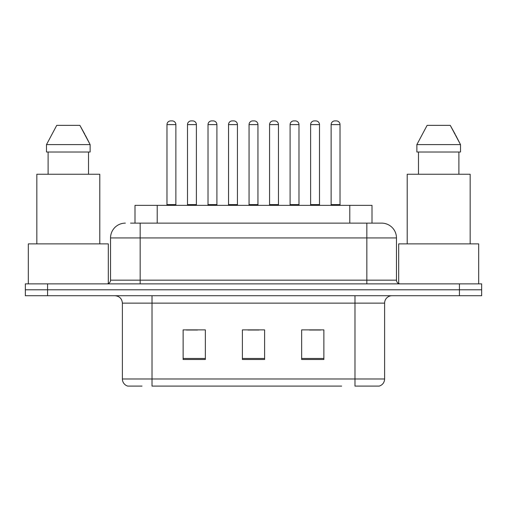<?xml version="1.0" encoding="UTF-8"?>
<svg xmlns="http://www.w3.org/2000/svg" width="507" height="507" viewBox="0 0 507 507"><rect width="100%" height="100%" fill="white"/><g stroke="black" fill="none" stroke-linecap="round" stroke-linejoin="round"><path stroke-width="0.76" d="M134.995 223.131L134.995 205.354L372.005 205.354L372.005 223.131M141.998 386.093L128.087 386.093M384.61 378.983C384.407 382.532 382.627 384.902 379.28 386.093L354.982 386.093L354.982 378.983L384.61 378.983L384.61 303.129A7.409 7.409 0 0 1 392.019 295.72M127.72 386.093A7.409 7.409 0 0 1 122.39 378.983L122.39 303.129C121.946 298.629 119.481 296.164 114.981 295.72M47.569 283.869L481.65 283.869L481.65 289.795L25.35 289.795L25.35 295.72L47.569 295.72L47.569 289.795L25.35 289.795L25.35 283.869L47.569 283.869L47.569 289.795L481.65 289.795L481.65 295.72L47.569 295.72M323.872 359.501L323.872 329.873L301.646 329.873L301.646 359.501L323.872 359.501M205.354 359.501L205.354 329.873L183.128 329.873L183.128 359.501L205.354 359.501M264.61 359.501L264.61 329.873L242.39 329.873L242.39 359.501L264.61 359.501M341.661 386.093L152.018 386.093L152.018 378.983L354.982 378.983L354.982 303.129L122.39 303.129M186.386 330.019L197.502 330.019M309.498 330.019L320.614 330.019M247.942 330.019L259.058 330.019M130.876 223.131L381.422 223.131M130.54 223.131L140.166 223.131L140.166 237.941L110.539 237.941L110.539 280.168A3.701 3.701 0 0 1 106.831 283.869M125.349 223.131A14.817 14.817 0 0 0 110.539 237.941M381.651 223.131A14.817 14.817 0 0 1 396.461 237.941L396.461 280.168C396.683 282.418 397.919 283.654 400.169 283.869M175.872 124.608L166.98 124.608A3.701 3.701 0 0 1 170.682 120.907L172.165 120.907A3.701 3.701 0 0 1 175.872 124.608L175.872 204.613A0.741 0.741 0 0 0 176.613 205.354M166.98 124.608L166.98 204.613A0.741 0.741 0 0 1 166.239 205.354M187.501 124.608A3.701 3.701 0 0 1 191.202 120.907L192.685 120.907A3.701 3.701 0 0 1 196.386 124.608L187.501 124.608L187.501 204.613A0.741 0.741 0 0 1 186.76 205.354M196.386 124.608L196.386 204.613A0.741 0.741 0 0 0 197.128 205.354M216.907 124.608L208.016 124.608A3.701 3.701 0 0 1 211.723 120.907L213.206 120.907A3.701 3.701 0 0 1 216.907 124.608L216.907 204.613A0.741 0.741 0 0 0 217.649 205.354M208.016 124.608L208.016 204.613A0.741 0.741 0 0 1 207.274 205.354M257.943 124.608L249.057 124.608A3.701 3.701 0 0 1 252.759 120.907L254.241 120.907A3.701 3.701 0 0 1 257.943 124.608L257.943 204.613A0.741 0.741 0 0 0 258.684 205.354M249.057 124.608L249.057 204.613A0.741 0.741 0 0 1 248.316 205.354M298.984 124.608L290.093 124.608A3.701 3.701 0 0 1 293.794 120.907L295.277 120.907A3.701 3.701 0 0 1 298.984 124.608L298.984 204.613A0.741 0.741 0 0 0 299.726 205.354M290.093 124.608L290.093 204.613A0.741 0.741 0 0 1 289.351 205.354M340.02 124.608L331.128 124.608A3.701 3.701 0 0 1 334.835 120.907L336.318 120.907A3.701 3.701 0 0 1 340.02 124.608L340.02 204.613A0.741 0.741 0 0 0 340.761 205.354M331.128 124.608L331.128 204.613A0.741 0.741 0 0 1 330.387 205.354M228.537 124.608A3.701 3.701 0 0 1 232.238 120.907L233.721 120.907A3.701 3.701 0 0 1 237.428 124.608L228.537 124.608L228.537 204.613A0.741 0.741 0 0 1 227.795 205.354M237.428 124.608L237.428 204.613A0.741 0.741 0 0 0 238.17 205.354M269.572 124.608A3.701 3.701 0 0 1 273.279 120.907L274.762 120.907A3.701 3.701 0 0 1 278.463 124.608L269.572 124.608L269.572 204.613A0.741 0.741 0 0 1 268.83 205.354M278.463 124.608L278.463 204.613A0.741 0.741 0 0 0 279.205 205.354M310.614 124.608A3.701 3.701 0 0 1 314.315 120.907L315.798 120.907A3.701 3.701 0 0 1 319.499 124.608L310.614 124.608L310.614 204.613A0.741 0.741 0 0 1 309.872 205.354M319.499 124.608L319.499 204.613A0.741 0.741 0 0 0 320.24 205.354M108.314 283.559L108.314 243.873L28.316 243.873L28.316 283.869M99.797 243.873L99.797 174.243L36.834 174.243L36.834 243.873M85.455 135.458L90.132 144.609L46.492 144.609L56.746 125.349L46.492 144.609L46.492 152.018L90.132 152.018L90.132 144.609L90.132 152.018M90.132 144.609L79.878 125.349L84.865 134.349M48.114 152.018L48.114 174.243M88.516 174.243L88.516 152.018M79.878 125.349L56.746 125.349M478.684 283.869L478.684 243.873L398.686 243.873L398.686 283.559M470.166 243.873L470.166 174.243L407.203 174.243L407.203 243.873M455.825 135.458L460.508 144.609L416.868 144.609L427.122 125.349L416.868 144.609L416.868 152.018L460.508 152.018L460.508 144.609L460.508 152.018M460.508 144.609L450.254 125.349L455.242 134.349M418.484 152.018L418.484 174.243M458.886 174.243L458.886 152.018M450.254 125.349L427.122 125.349M157.214 223.131L157.214 205.354M349.786 223.131L349.786 205.354M354.982 295.72L354.982 303.129L384.61 303.129M122.39 378.983L152.018 378.983L152.018 295.72M459.431 295.72L459.431 283.869M264.61 358.468L242.39 358.468M205.354 358.468L183.128 358.468M323.872 358.468L301.646 358.468M140.166 283.869L140.166 280.168L396.461 280.168M110.539 280.168L140.166 280.168L140.166 237.941L366.834 237.941L366.834 283.869M396.461 237.941L366.834 237.941L366.834 223.131M166.98 204.613L175.872 204.613M187.501 204.613L196.386 204.613M208.016 204.613L216.907 204.613M249.057 204.613L257.943 204.613M290.093 204.613L298.984 204.613M331.128 204.613L340.02 204.613M228.537 204.613L237.428 204.613M269.572 204.613L278.463 204.613M310.614 204.613L319.499 204.613"/></g></svg>
